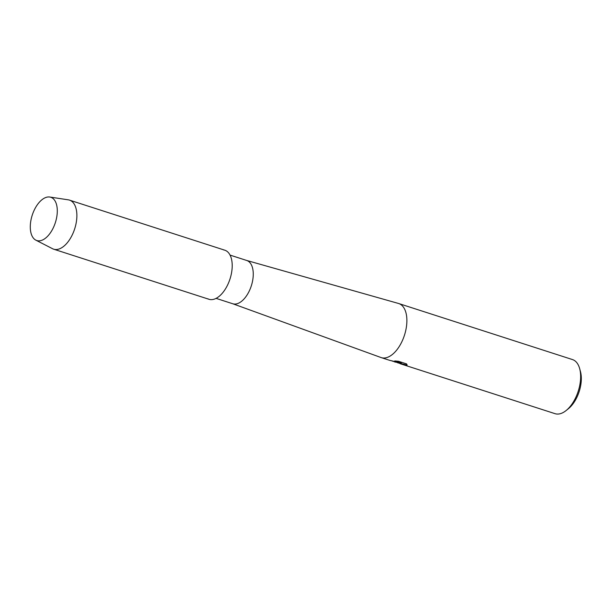 <?xml version="1.0" encoding="UTF-8"?>
<svg xmlns="http://www.w3.org/2000/svg" width="611" height="611" viewBox="0 0 611 611"><rect width="100%" height="100%" fill="white"/><g stroke="black" fill="none" stroke-linecap="round" stroke-linejoin="round"><path stroke-width="0.92" d="M37.844 240.787A22.737 12.151 -72.1 0 0 55.914 220.739A22.737 12.151 -72.1 0 0 49.735 197.025A22.737 12.151 -72.1 0 0 31.665 217.081A22.737 12.151 -72.1 0 0 37.844 240.787A22.737 12.151 -72.1 0 0 55.914 220.739A22.737 12.151 -72.1 0 0 49.735 197.025A22.737 12.151 -72.1 0 0 32.23 215.179A22.737 12.151 -72.1 0 0 35.828 240.138A22.737 12.151 -72.1 0 0 37.844 240.787M207.87 298.817A25.784 13.778 -72.1 0 0 210.153 299.558A25.784 13.778 -72.1 0 0 230.645 276.814A25.784 13.778 -72.1 0 0 223.634 249.93M232.554 303.682A22.737 12.151 -72.1 0 0 232.776 303.759A22.737 12.151 -72.1 0 0 233.814 303.995A22.737 12.151 -72.1 0 0 251.61 284.902A22.737 12.151 -72.1 0 0 246.737 260.477L230.057 255.1M232.669 303.72L380.997 357.527A28.419 15.183 -72.1 0 0 381.272 357.626A28.419 15.183 -72.1 0 0 382.57 357.931A28.419 15.183 -72.1 0 0 404.818 334.057A28.419 15.183 -72.1 0 0 398.723 303.53A28.419 15.183 -72.1 0 0 398.441 303.446L246.623 260.439M394.507 361.895L399.861 363.01L392.598 361.193M394.767 360.948L398.464 361.277L406.582 363.896L407.132 365.05L399.991 363.66L555.032 413.67A28.419 15.183 -72.1 0 0 556.323 413.975A28.419 15.183 -72.1 0 0 566.137 410.523A28.419 15.183 -72.1 0 0 579.656 368.609A28.419 15.183 -72.1 0 0 572.484 359.574L398.723 303.53M381.272 357.626L389.696 360.345L401.343 363.071L394.759 360.948M566.137 410.523L568.474 408.637A25.173 13.45 -72.1 0 0 580.45 371.511L579.656 368.609M397.616 362.812L407.14 365.034M390.582 360.543L399.861 363.01M395.111 360.971L401.343 363.071M35.828 240.138L52.538 248.715A25.784 13.778 -72.1 0 0 53.653 249.181A25.784 13.778 -72.1 0 0 54.822 249.456A25.784 13.778 -72.1 0 0 75.008 227.796A25.784 13.778 -72.1 0 0 69.478 200.11A25.784 13.778 -72.1 0 0 68.31 199.835L49.735 197.025M53.653 249.181L208.977 299.283A25.784 13.778 -72.1 0 0 210.153 299.558A25.784 13.778 -72.1 0 0 230.339 277.898A25.784 13.778 -72.1 0 0 224.81 250.205L69.478 200.11M216.095 298.374L232.776 303.759"/></g></svg>
